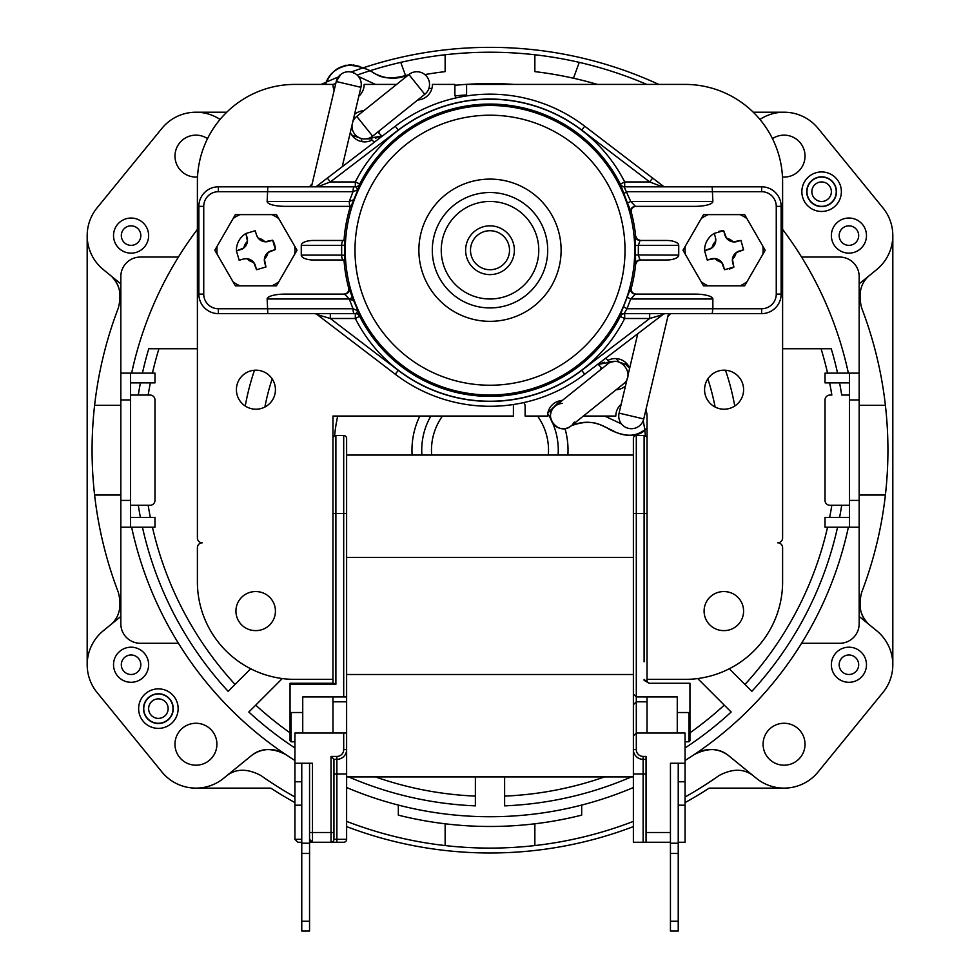 <?xml version="1.0" encoding="UTF-8"?>
<svg xmlns="http://www.w3.org/2000/svg" width="980" height="980" viewBox="0 0 980 980"><rect width="100%" height="100%" fill="white"/><g stroke="black" fill="none" stroke-linecap="round" stroke-linejoin="round"><path stroke-width="1.47" d="M839.174 235.592A9.751 9.751 0 0 1 848.925 225.841A9.751 9.751 0 0 1 858.676 235.592A9.751 9.751 0 0 1 848.925 245.343A9.751 9.751 0 0 1 839.174 235.592M121.471 237.246A9.751 9.751 0 0 1 130.242 225.878A9.751 9.751 0 0 1 140.826 235.592A9.751 9.751 0 0 1 131.908 245.319A9.751 9.751 0 0 1 121.471 237.246M839.174 664.746A9.751 9.751 0 0 1 848.925 654.983A9.751 9.751 0 0 1 858.676 664.746A9.751 9.751 0 0 1 848.925 674.497A9.751 9.751 0 0 1 839.174 664.746M121.324 664.746A9.751 9.751 0 0 1 131.075 654.983A9.751 9.751 0 0 1 140.826 664.746A9.751 9.751 0 0 1 131.075 674.497A9.751 9.751 0 0 1 121.324 664.746M719.149 775.499A397.941 397.941 0 0 1 685.069 797.01A397.941 397.941 0 0 0 719.149 775.499C733.15 768.112 744.935 768.528 754.502 776.76M534.86 823.8L534.86 845.569A397.941 397.941 0 0 0 633.374 821.375A397.941 397.941 0 0 1 346.626 821.375A397.941 397.941 0 0 0 445.141 845.569L445.141 823.8M260.852 775.499A397.941 397.941 0 0 0 294.931 797.01A397.941 397.941 0 0 1 260.852 775.499C246.85 768.112 235.065 768.528 225.498 776.76M195.939 788.128L270.811 788.128A402.817 402.817 0 0 0 294.931 802.596M346.626 826.606A402.817 402.817 0 0 0 633.374 826.606M685.069 802.596A402.817 402.817 0 0 0 709.189 788.128L784.061 788.128M870.436 274.694C860.857 282.069 857.917 293.106 861.604 307.83A397.941 397.941 0 0 1 861.604 592.508C857.917 607.233 860.857 618.27 870.436 625.644M867.41 622.79A29.265 29.265 0 0 1 861.2 612.292M892.817 664.746L892.817 235.592M87.183 235.592L87.183 664.746M109.564 625.644C119.144 618.27 122.084 607.233 118.396 592.508A397.941 397.941 0 0 1 94.607 495.035L120.834 495.035M120.834 405.304L94.607 405.304A397.941 397.941 0 0 1 118.396 307.83C122.084 293.106 119.144 282.069 109.564 274.694M112.59 277.548A29.265 29.265 0 0 1 118.801 288.046M836.246 191.7A14.627 14.627 0 0 0 814.294 179.034A14.627 14.627 0 0 0 814.294 204.379A14.627 14.627 0 0 0 836.246 191.7M173.019 708.638A14.627 14.627 0 0 0 151.067 695.959A14.627 14.627 0 0 0 151.067 721.305A14.627 14.627 0 0 0 173.019 708.638M784.061 112.21L753.253 112.21M658.78 84.415A402.817 402.817 0 0 0 351.22 72.018M338.284 77.016A402.817 402.817 0 0 0 321.22 84.415M226.748 112.21L195.939 112.21M357.137 75.068A397.941 397.941 0 0 1 579.254 62.365L573.471 78.229M309.558 921.249L301.767 921.249L301.767 931L309.558 931L309.558 839.333A2.928 2.928 0 0 0 312.485 842.249L309.558 842.249M301.767 921.249L301.767 853.458L309.558 853.458M301.767 853.458L301.767 843.217L309.558 843.217M309.558 763.249L309.558 839.333L309.558 832.498L312.485 832.498L312.485 763.249L294.931 763.249L294.931 733.016L343.698 733.016L343.698 749.602L346.626 749.602L346.626 839.333A2.928 2.928 0 0 1 343.698 842.249L336.875 842.249L343.698 842.249M301.767 843.217L301.767 763.249M346.626 696.927L346.626 438.464A2.928 2.928 0 0 0 343.698 435.537L335.895 435.537L335.895 684.248L333.715 683.268L290.055 683.268L290.055 712.534L302.734 712.534L302.734 696.927L346.626 696.927L346.626 733.016L343.698 733.016M346.626 776.907L633.374 776.907L633.374 842.249L633.374 749.602A9.751 9.751 0 0 0 643.125 759.353L646.053 759.353M633.374 711.26L633.374 749.602L633.374 693.999L636.302 696.927L633.374 693.999L633.374 513.569L636.302 513.569L636.302 435.537A2.928 2.928 0 0 0 633.374 438.464L633.374 513.569L633.374 438.464A2.928 2.928 0 0 1 636.302 435.537L644.105 435.537A2.928 2.928 0 0 1 647.033 438.464L647.033 680.353L644.105 680.353L649.177 683.268L689.945 683.268L689.945 712.534L677.266 712.534L677.266 696.927L636.302 696.927L636.302 513.569L644.105 513.569L644.105 661.819M633.374 557.461L346.626 557.461L346.626 455.051L633.374 455.051M346.626 839.333L333.947 839.333L333.947 759.353L336.875 759.353A9.751 9.751 0 0 0 346.626 749.602L346.626 733.016M346.626 438.464L346.626 455.051M678.234 921.249L670.442 921.249L670.442 931L678.234 931L678.234 763.249M670.442 921.249L670.442 853.458L678.234 853.458M670.442 853.458L670.442 843.217L678.234 843.217M670.442 843.217L670.442 763.249L685.069 763.249L685.069 781.783L678.234 781.783M688.965 712.534L688.965 741.799L689.945 740.819L688.965 741.799L685.069 741.799M294.931 741.799L291.036 741.799L291.036 712.534M333.947 839.333A2.928 2.928 0 0 1 331.02 842.249L336.875 842.249L336.875 773.98L333.947 773.98M301.767 842.249L297.859 842.249L301.767 842.249L297.859 842.249L294.931 839.333L294.931 763.249M333.947 832.498L331.02 832.498L331.02 842.249L312.485 842.249L309.558 839.333M333.947 759.353L331.02 756.425L336.875 756.425L336.875 773.98L346.626 773.98M685.069 763.249L685.069 733.016L636.302 733.016L633.374 735.943L636.302 733.016L636.302 701.803L633.374 704.73L636.302 701.803L647.033 701.803L647.033 733.016M647.033 696.927L647.033 701.803M649.961 683.268A2.928 2.928 0 0 1 647.033 680.353M332.967 542.822L332.967 438.464A2.928 2.928 0 0 1 335.895 435.537A2.928 2.928 0 0 0 332.967 438.464L332.967 683.268L332.967 679.373L294.931 679.373A97.535 97.535 0 0 1 197.397 581.838L197.397 547.698A4.876 4.876 0 0 1 202.272 542.822A4.876 4.876 0 0 1 197.397 537.947L197.397 181.949A97.535 97.535 0 0 1 294.931 84.415L332.575 84.415M332.967 664.746L332.967 561.356M297.859 842.249L294.931 839.333L301.767 839.333M294.931 805.192L301.767 805.192M689.945 740.819L689.945 712.534M677.266 733.016L677.266 712.534M290.055 712.534L290.055 740.819L291.036 741.799L290.055 740.819L290.055 712.534M302.734 733.016L302.734 712.534M633.374 842.249L643.125 842.249L643.125 773.98L633.374 773.98M646.053 773.98L643.125 773.98L643.125 759.353A9.751 9.751 0 0 1 633.374 749.602L636.302 749.602L636.302 733.016M670.442 842.249L643.125 842.249M685.069 781.783L685.069 842.249L678.234 842.249M346.626 701.803L332.967 701.803L332.967 733.016M332.967 696.927L332.967 701.803M294.931 781.783L301.767 781.783M643.125 759.353L643.125 756.425L646.053 756.425L646.053 842.249M685.069 805.192L678.234 805.192M723.84 630.606A19.502 19.502 0 0 1 704.093 611.104A19.502 19.502 0 0 1 723.84 591.589A19.502 19.502 0 0 1 743.587 611.104A19.502 19.502 0 0 1 723.84 630.606M255.682 630.606A19.502 19.502 0 0 1 235.935 611.104A19.502 19.502 0 0 1 255.682 591.589A19.502 19.502 0 0 1 275.429 611.104A19.502 19.502 0 0 1 255.682 630.606M466.309 95.979A5.856 5.856 0 0 0 466.59 94.178L466.59 84.415L685.069 84.415A97.535 97.535 0 0 1 782.604 181.949L782.604 537.947A4.876 4.876 0 0 1 777.728 542.822A4.876 4.876 0 0 1 782.604 547.698L782.604 581.838A97.535 97.535 0 0 1 685.069 679.373L647.033 679.373M456.202 97.878A5.856 5.856 0 0 1 454.892 94.178L454.892 84.415L432.45 84.415A15.607 15.607 0 0 1 417.688 99.997M358.839 96.175A15.607 15.607 0 0 0 364.18 84.415L396.594 84.415M334.156 90.368A15.607 15.607 0 0 1 332.967 84.415M236.413 389.697A19.502 19.502 0 0 1 265.678 372.804A19.502 19.502 0 0 1 265.678 406.59A19.502 19.502 0 0 1 236.413 389.697M704.571 389.697A19.502 19.502 0 0 1 733.836 372.804A19.502 19.502 0 0 1 733.836 406.59A19.502 19.502 0 0 1 704.571 389.697M600.274 369.974A15.607 15.607 0 0 1 601.206 367.488L597.959 364.131M309.582 186.825A15.607 15.607 0 0 1 312.118 184.007M374.238 142.284L372.069 140.03A15.607 15.607 0 0 1 350.326 132.349M354.54 114.427A15.607 15.607 0 0 1 363.849 110.691M379.726 130.475A15.607 15.607 0 0 1 378.795 132.962L382.041 136.318M670.418 313.625A15.607 15.607 0 0 1 667.882 316.454M605.763 358.166L607.931 360.42A15.607 15.607 0 0 1 629.675 368.1M625.461 386.022A15.607 15.607 0 0 1 616.151 389.758M640.467 259.982L637.196 261.243L635.616 264.38A146.302 146.302 0 0 1 630.704 290.325A146.302 146.302 0 0 0 631.341 287.985C630.924 291.55 632.492 293.596 636.057 294.11L694.992 294.11A17.873 4.876 0 0 1 712.864 298.998L712.864 308.749L761.632 308.749L712.864 308.749L712.191 313.625L761.632 313.625A19.502 19.502 0 0 0 781.134 294.11L781.134 206.339A19.502 19.502 0 0 0 761.632 186.825L712.191 186.825L712.864 201.464A17.873 4.876 0 0 1 694.992 206.339L635.444 206.339L630.74 201.464L627.457 203.044L631.341 212.464A146.302 146.302 0 0 0 630.704 210.124A146.302 146.302 0 0 1 631.341 212.464C630.924 208.899 632.492 206.854 636.057 206.339M332.967 438.464L332.967 416.035L513.41 416.035L513.41 406.284A5.856 5.856 0 0 1 513.692 404.471M523.798 402.572A5.856 5.856 0 0 1 525.109 406.284L525.109 416.035L547.551 416.035A15.607 15.607 0 0 1 562.312 400.452M583.406 416.035L615.82 416.035A15.607 15.607 0 0 1 621.161 404.274M645.845 410.081A15.607 15.607 0 0 1 647.033 416.035L647.033 438.464M243.836 247.952L236.425 250.892L240.504 249.692A9.751 9.751 0 0 0 247.45 241.313A12.287 12.287 0 0 0 243.836 247.952M239.181 260.251L243.273 259.039L239.181 260.251L236.425 250.892A19.502 19.502 0 0 1 245.894 233.485L247.107 237.577A9.751 9.751 0 0 1 247.45 241.313L245.894 233.485L255.253 230.729L256.454 234.808L255.253 230.729M267.993 252.497L275.417 249.557L271.338 250.77A9.751 9.751 0 0 0 264.392 259.137A12.287 12.287 0 0 0 267.993 252.497M264.735 262.873A9.751 9.751 0 0 1 264.392 259.137L265.935 266.964L264.735 262.873M253.649 262.309L256.589 269.721L255.376 265.641A9.751 9.751 0 0 0 247.009 258.696A12.287 12.287 0 0 0 253.649 262.309M243.273 259.039A9.751 9.751 0 0 1 247.009 258.696L243.273 259.039M258.193 238.152L256.454 234.808A9.751 9.751 0 0 0 264.833 241.754A12.287 12.287 0 0 0 258.193 238.152M268.569 241.411A9.751 9.751 0 0 1 264.833 241.754L272.661 240.21L268.569 241.411M265.935 266.964L256.589 269.721M272.661 240.21L275.417 249.557A19.502 19.502 0 0 0 272.661 240.21M646.776 84.415A397.941 397.941 0 0 0 534.86 54.77L534.86 71.626A381.183 381.183 0 0 1 597.384 84.415M424.855 74.59A381.183 381.183 0 0 1 445.141 71.626L445.141 54.77A397.941 397.941 0 0 0 400.747 62.365L405.659 75.877M332.967 84.525A397.941 397.941 0 0 1 335.809 83.325M131.626 373.123A366.557 366.557 0 0 1 197.397 229.369M428.762 88.763A366.557 366.557 0 0 1 431.984 88.237M454.892 85.297A366.557 366.557 0 0 1 514.329 84.415M782.604 229.369A366.557 366.557 0 0 1 848.374 373.123M398.321 805.082L398.321 815.139A376.308 376.308 0 0 0 581.679 815.139L581.679 805.082M729.169 756.095C719.822 748.022 708.221 747.483 694.367 754.478A29.265 29.265 0 0 1 729.169 756.095L756.315 778.242A43.892 43.892 0 0 0 818.067 771.983L882.931 692.492A43.892 43.892 0 0 0 876.671 630.74L859.166 616.457M848.374 527.216A366.557 366.557 0 0 1 685.069 760.517M633.374 787.528A366.557 366.557 0 0 1 346.626 787.528M294.931 760.517A366.557 366.557 0 0 1 131.626 527.216M130.585 395.063L150.099 395.063A4.876 4.876 0 0 1 154.975 399.938L154.975 500.4A4.876 4.876 0 0 1 150.099 505.276L130.585 505.276M150.357 517.465A346.246 346.246 0 0 1 148.164 505.276L138.29 505.276A355.997 355.997 0 0 0 140.422 517.465M140.422 382.874A355.997 355.997 0 0 0 138.29 395.063L148.164 395.063A346.246 346.246 0 0 1 150.357 382.874M130.585 517.465L154.975 517.465L154.975 527.216L130.585 527.216L130.585 373.123L154.975 373.123L154.975 382.874L130.585 382.874M235.041 684.432A346.246 346.246 0 0 1 152.439 527.216M245.245 406.026A248.712 248.712 0 0 1 254.482 370.244M152.439 373.123A346.246 346.246 0 0 1 158.944 348.733M178.434 643.284L140.348 643.284A19.502 19.502 0 0 1 120.834 623.782L120.834 276.556A19.502 19.502 0 0 1 140.348 257.054L178.434 257.054M142.443 373.123A355.997 355.997 0 0 1 148.764 348.733L197.397 348.733M360.959 138.388L362.147 141.671M455.149 95.881A355.997 355.997 0 0 1 466.541 94.95M837.557 373.123A355.997 355.997 0 0 0 831.236 348.733L782.604 348.733M120.834 373.123L130.585 373.123M120.834 399.938L130.585 399.938M120.834 500.4L130.585 500.4M120.834 527.216L130.585 527.216M118.396 307.83A397.941 397.941 0 0 0 118.396 592.508M250.709 668.764L228.144 691.341A355.997 355.997 0 0 1 142.443 527.216M837.557 527.216A355.997 355.997 0 0 1 751.856 691.341L729.292 668.764M697.699 678.552L731.166 712.031A355.997 355.997 0 0 1 685.069 747.961M631.341 776.907A355.997 355.997 0 0 1 504.627 805.866L504.627 776.907M475.374 776.907L475.374 805.866A355.997 355.997 0 0 1 348.66 776.907M294.931 747.961A355.997 355.997 0 0 1 248.834 712.031L282.301 678.552M120.834 616.457L103.329 630.74A43.892 43.892 0 0 0 97.069 692.492L161.933 771.983A43.892 43.892 0 0 0 223.685 778.242L250.831 756.095A29.265 29.265 0 0 1 285.633 754.478C271.779 747.483 260.178 748.022 250.831 756.095M173.693 696.143A19.747 19.747 0 0 0 139.919 701.619A19.747 19.747 0 0 0 161.553 728.128A19.747 19.747 0 0 0 173.693 696.143M216.911 744.236A20.972 20.972 0 0 1 195.939 765.196A20.972 20.972 0 0 1 174.967 744.236A20.972 20.972 0 0 1 195.939 723.264A20.972 20.972 0 0 1 216.911 744.236M148.629 664.746A17.554 17.554 0 0 1 122.304 679.948A17.554 17.554 0 0 1 122.304 649.544A17.554 17.554 0 0 1 148.629 664.746M849.415 505.276L829.901 505.276A4.876 4.876 0 0 1 825.025 500.4L825.025 399.938A4.876 4.876 0 0 1 829.901 395.063L831.836 395.063A346.246 346.246 0 0 0 829.644 382.874M839.578 382.874A355.997 355.997 0 0 1 841.71 395.063L849.415 395.063M829.644 517.465A346.246 346.246 0 0 0 831.836 505.276L841.71 505.276A355.997 355.997 0 0 1 839.578 517.465M849.415 382.874L825.025 382.874L825.025 373.123L849.415 373.123L849.415 527.216L825.025 527.216L825.025 517.465L849.415 517.465M821.056 348.733A346.246 346.246 0 0 1 827.561 373.123M725.519 370.244A248.712 248.712 0 0 1 734.755 406.026M827.561 527.216A346.246 346.246 0 0 1 744.959 684.432M801.567 643.284L839.652 643.284A19.502 19.502 0 0 0 859.166 623.782L859.166 276.556A19.502 19.502 0 0 0 839.652 257.054L801.567 257.054M859.166 373.123L849.415 373.123M859.166 399.938L849.415 399.938M859.166 500.4L849.415 500.4M859.166 527.216L849.415 527.216M861.604 592.508A397.941 397.941 0 0 0 885.393 495.035L859.166 495.035M861.604 307.83A397.941 397.941 0 0 1 885.393 405.304L859.166 405.304M859.166 283.882L876.671 269.598A43.892 43.892 0 0 0 882.931 207.846L818.067 128.356A43.892 43.892 0 0 0 759.941 119.438M836.92 179.218A19.747 19.747 0 0 0 803.147 184.693A19.747 19.747 0 0 0 824.78 211.202A19.747 19.747 0 0 0 836.92 179.218M772.461 138.646A20.972 20.972 0 0 1 805.033 156.102A20.972 20.972 0 0 1 782.481 177.013M866.479 235.592A17.554 17.554 0 0 1 840.142 250.794A17.554 17.554 0 0 1 840.142 220.39A17.554 17.554 0 0 1 866.479 235.592M120.834 283.882L103.329 269.598A43.892 43.892 0 0 1 97.069 207.846L161.933 128.356A43.892 43.892 0 0 1 220.059 119.438M148.629 235.592A17.554 17.554 0 0 1 122.304 250.794A17.554 17.554 0 0 1 122.304 220.39A17.554 17.554 0 0 1 148.629 235.592M866.479 664.746A17.554 17.554 0 0 1 840.142 679.948A17.554 17.554 0 0 1 840.142 649.544A17.554 17.554 0 0 1 866.479 664.746M833.135 182.305A14.872 14.872 0 0 1 823.996 206.388A14.872 14.872 0 0 1 807.704 186.433A14.872 14.872 0 0 1 833.135 182.305M169.907 699.23A14.872 14.872 0 0 1 160.769 723.314A14.872 14.872 0 0 1 144.477 703.358A14.872 14.872 0 0 1 169.907 699.23M763.089 744.236A20.972 20.972 0 0 1 784.061 723.264A20.972 20.972 0 0 1 805.033 744.236A20.972 20.972 0 0 1 784.061 765.196A20.972 20.972 0 0 1 763.089 744.236M197.519 177.013A20.972 20.972 0 0 1 186.029 137.629A20.972 20.972 0 0 1 207.54 138.646M707.842 378.893A229.198 229.198 0 0 1 715.106 407.019M264.894 407.019A229.198 229.198 0 0 1 272.158 378.893M337.72 416.035A156.053 156.053 0 0 0 334.609 435.843M645.391 435.843A156.053 156.053 0 0 0 643.235 420.641M618.735 361.963A156.053 156.053 0 0 0 616.371 358.607M558.098 455.051A68.269 68.269 0 0 0 552.769 423.311M550.907 419.305A68.269 68.269 0 0 0 547.722 413.707M430.869 416.035A68.269 68.269 0 0 0 421.902 455.051M547.832 413.021L560.144 400.722M724.269 705.122A346.246 346.246 0 0 1 689.945 732.844M604.574 776.907A346.246 346.246 0 0 1 504.627 796.103M475.374 796.103A346.246 346.246 0 0 1 375.426 776.907M290.055 732.844A346.246 346.246 0 0 1 255.731 705.122M271.877 285.829A39.016 39.016 0 0 0 278.773 281.848M294.735 254.2A39.016 39.016 0 0 0 294.735 246.25M278.773 218.601A39.016 39.016 0 0 0 271.877 214.62M239.965 214.62A39.016 39.016 0 0 0 233.069 218.601M217.107 246.25A39.016 39.016 0 0 0 217.107 254.2M233.069 281.848A39.016 39.016 0 0 0 239.965 285.829M762.893 246.25A39.016 39.016 0 0 1 762.893 254.2M682.974 250.231L703.53 214.62L744.629 214.62L765.184 250.231L744.629 285.829L703.53 285.829L682.974 250.231M276.47 214.62L297.026 250.231L276.47 285.829L235.371 285.829L214.816 250.231L235.371 214.62L276.47 214.62M514.378 250.231A24.378 24.378 0 0 1 466.223 255.609A24.378 24.378 0 0 1 487.293 225.988A24.378 24.378 0 0 1 514.378 250.231M301.276 255.106L301.276 245.343L341.652 245.343L341.652 255.106L301.276 255.106A12.066 4.876 180 0 0 313.331 259.982L343.625 259.982A4.876 1.972 -90 0 1 341.652 255.106L344.556 255.266L344.507 240.468L313.331 240.468L343.698 240.468M344.029 259.982A146.302 146.302 0 0 0 348.66 287.985A146.302 146.302 0 0 1 344.029 259.982A146.302 146.302 0 0 0 348.66 287.985C349.076 291.55 347.508 293.596 343.943 294.11M350.436 206.339A146.302 146.302 0 0 0 344.029 240.468A146.302 146.302 0 0 1 350.436 206.339A146.302 146.302 0 0 0 344.029 240.468M355.912 186.825A4.876 4.876 90 0 0 360.248 184.167L357.945 189.679L355.912 186.825L354.368 186.825A4.876 1.335 90 0 0 353.033 191.7L357.945 189.679L353.731 199.761L349.26 201.464A4.876 1.335 -90 0 0 350.595 206.339L285.009 206.339A17.873 4.876 180 0 1 267.136 201.464L267.81 186.825L218.369 186.825A19.502 19.502 0 0 0 198.867 206.339L198.867 294.11A19.502 19.502 0 0 0 218.369 313.625L267.81 313.625L267.136 298.998A17.873 4.876 180 0 1 285.009 294.11L344.556 294.11L349.26 298.998L353.731 300.689L348.66 287.985M301.276 245.343A12.066 4.876 180 0 1 313.331 240.468M398.248 130.083L395.283 126.2L327.357 178.078L330.321 181.949L398.248 130.083A151.177 151.177 0 0 1 581.753 130.083L584.717 126.2A156.053 156.053 0 0 0 395.283 126.2A156.053 156.053 0 0 1 584.717 126.2L664.097 186.825L652.643 178.078L649.679 181.949L662.443 186.825M327.357 178.078L315.903 186.825M317.557 186.825L330.321 181.949L355.311 181.949L355.311 186.825A4.876 4.876 90 0 0 359.648 184.154A146.13 146.13 0 0 1 620.352 184.154L627.457 203.044M649.679 313.625L649.679 318.5L662.786 314.629L584.717 374.25L581.753 370.366A151.177 151.177 0 0 1 398.248 370.366L330.321 318.5L355.311 318.5A151.006 151.006 0 0 0 624.689 318.5L649.679 318.5L581.753 370.366M314.249 313.625A4.876 4.876 0 0 1 317.214 314.629L395.283 374.25A156.053 156.053 0 0 0 584.717 374.25M317.214 314.629L330.321 318.5L330.321 313.625M712.864 308.749L626.967 308.749L624.101 313.625A4.876 4.876 -90 0 0 619.752 316.283L624.689 318.5L624.689 313.625A4.876 4.876 90 0 0 620.352 316.295A146.13 146.13 0 0 1 359.648 316.295L357.945 310.783L353.033 308.749L218.369 308.749A14.627 14.627 0 0 1 203.742 294.11L203.742 206.339A14.627 14.627 0 0 1 218.369 191.7L353.033 191.7L349.26 201.464L267.136 201.464M267.81 313.625L355.899 313.625L357.957 310.795L353.731 300.689M354.368 186.825L267.81 186.825M353.731 199.761L351.122 206.339M343.625 240.468A4.876 1.972 -90 0 0 341.652 245.343L344.556 245.184M343.625 259.982L344.507 259.982L344.556 255.266M354.368 313.625A4.876 1.335 -90 0 1 353.033 308.749L349.26 298.998L352.543 297.406M678.723 245.343L678.723 255.106A12.066 4.876 0 0 1 666.67 259.982L640.062 259.982L638.348 255.106L638.348 245.343L678.723 245.343A12.066 4.876 0 0 0 666.67 240.468L640.062 240.468A4.876 4.876 90 0 1 635.212 236.07L635.616 264.38M624.101 313.625L712.191 313.625M623.807 306.85L626.967 308.749L630.74 298.998L635.444 294.11A4.876 4.876 90 0 1 630.74 287.973L619.752 316.283M694.992 294.11L635.444 294.11M665.751 313.625A4.876 4.876 0 0 0 662.786 314.629M712.864 298.998L630.74 298.998L627.457 297.406M635.457 245.502L638.348 245.343L640.062 240.468M631.341 212.464A146.302 146.302 0 0 1 635.616 236.07L637.343 239.341L640.467 240.468M678.723 255.106L635.457 254.947M640.062 259.982A4.876 4.876 -90 0 0 635.212 264.38M712.864 201.464L630.74 201.464L624.101 186.825A4.876 4.876 90 0 1 619.752 184.167M712.191 186.825L624.101 186.825M581.753 130.083L649.679 181.949L624.689 181.949L624.689 186.825A4.876 4.876 90 0 1 620.352 184.154L624.689 181.949A151.006 151.006 0 0 0 355.311 181.949L360.248 184.167M761.632 186.825L761.632 191.7L626.967 191.7L623.807 193.599M635.444 206.339A4.876 4.876 -90 0 0 630.74 212.476M355.311 313.625A4.876 4.876 -90 0 1 359.648 316.295L355.311 318.5L355.311 313.625M355.912 313.625A4.876 4.876 -90 0 1 360.248 316.283M344.556 294.11A4.876 4.876 90 0 0 349.26 287.973M218.369 308.749L218.369 313.625A19.502 19.502 0 0 1 198.867 294.11L203.742 294.11M203.742 206.339L198.867 206.339A19.502 19.502 0 0 1 218.369 186.825L218.369 191.7M470.976 254.531A19.502 19.502 0 0 1 495.782 231.599A19.502 19.502 0 0 1 503.242 264.551A19.502 19.502 0 0 1 470.976 254.531M645.134 413.119L646.016 410.51L646.923 414.185M334.866 87.306L333.984 89.94L333.077 86.265M408.917 74.529L424.781 94.313A12.679 12.679 0 0 0 426.741 76.477A12.679 12.679 0 0 0 408.917 74.529L356.757 116.387A12.679 12.679 0 0 0 352.751 122.01L352.102 124.779A12.679 12.679 0 0 0 372.633 136.171L356.757 116.387M340.856 74.358L336.238 81.512L360.922 87.318L352.751 122.01A12.679 12.679 0 0 0 352.739 122.059M352.114 124.73A12.679 12.679 0 0 0 352.102 124.779L342.24 166.722M355.666 73.904L352.016 72.214M360.922 87.318A12.679 12.679 0 0 0 351.477 72.079A12.679 12.679 0 0 0 336.238 81.512L311.456 186.825M351.82 135.093L360.346 138.192L351.808 135.081M375.438 138.192L381.759 136.036L365.859 138.903M371.885 138.78L365.797 138.915M408.648 74.75C397.023 79.846 385.373 79.258 373.674 72.986C368.799 69.347 360.934 66.616 350.093 64.778C336.569 67.35 328.386 73.892 325.532 84.415C332.624 66.579 345.793 61.336 365.062 68.71C376.957 71.92 378.39 83.349 408.648 74.75M344.237 65.623L346.062 65.195M353.229 64.962L359.587 66.456M388.852 77.959L393.335 78.192M555.219 406.149C542.124 415.863 558.772 436.59 571.083 425.92L623.243 384.062C636.326 374.348 619.691 353.609 607.367 364.291L555.219 406.149M622.386 424.928L623.562 425.982M642.549 422.111L643.395 420.212M619.078 413.131A12.679 12.679 0 0 0 628.523 428.37A12.679 12.679 0 0 0 643.762 418.938L619.078 413.131L627.249 378.439M668.544 313.625L643.762 418.938M614.142 361.547L598.241 364.413L604.476 362.282M608.188 361.669L614.203 361.547M619.654 362.257L628.18 365.356M629.626 368.296L625.657 364.327M647.033 416.035L647.033 427.954C635.848 442.605 611.324 431.31 607.257 427.917C601.402 425.847 593.17 417.946 571.352 425.7A12.679 12.679 0 0 1 551.422 420.837A12.679 12.679 0 0 1 562.202 403.393M572.541 424.548L574.28 422.098M571.352 425.7C581.446 421.314 591.381 421.13 601.157 425.161C608.274 427.011 627.861 445.091 647.02 427.954L642.574 431.678M637.38 434.312L633.889 435.267M614.84 431.69L609.241 428.909M607.331 427.954L606.571 427.586M740.035 214.62A39.016 39.016 0 0 1 746.932 218.601M746.932 281.848A39.016 39.016 0 0 1 740.035 285.829M701.227 218.601A39.016 39.016 0 0 1 708.124 214.62M708.124 285.829A39.016 39.016 0 0 1 701.227 281.848M685.265 254.2A39.016 39.016 0 0 1 685.265 246.25M732.428 259.247A9.751 9.751 0 0 1 739.484 250.966L743.587 249.814L736.127 252.656A12.287 12.287 0 0 1 732.428 259.247A9.751 9.751 0 0 0 732.734 262.995L733.885 267.087L732.428 259.247M733.101 241.876A9.751 9.751 0 0 1 724.82 234.82L723.669 230.729L726.511 238.177A12.287 12.287 0 0 1 733.101 241.876A9.751 9.751 0 0 0 736.85 241.57L740.941 240.418L733.101 241.876M715.069 258.573A9.751 9.751 0 0 1 723.35 265.629L724.502 269.733L721.648 262.273A12.287 12.287 0 0 1 715.069 258.573A9.751 9.751 0 0 0 711.321 258.879L707.217 260.031L715.069 258.573M707.217 260.031L704.583 250.647L712.031 247.793A12.287 12.287 0 0 1 715.731 241.203L715.425 237.466A9.751 9.751 0 0 1 708.675 249.496L704.583 250.647A19.502 19.502 0 0 1 714.273 233.363L715.425 237.466L714.273 233.363L723.669 230.729A19.502 19.502 0 0 0 718.806 231.452M740.941 240.418L743.587 249.814M729.365 269.01A19.502 19.502 0 0 0 733.885 267.087L724.502 269.733M831.371 191.7A9.751 9.751 0 0 1 816.732 200.153A9.751 9.751 0 0 1 816.732 183.26A9.751 9.751 0 0 1 831.371 191.7M168.143 708.638A9.751 9.751 0 0 1 153.505 717.078A9.751 9.751 0 0 1 153.505 700.186A9.751 9.751 0 0 1 168.143 708.638M346.626 674.497L633.374 674.497M343.698 749.602A6.823 6.823 0 0 1 336.875 756.425M312.485 842.249L312.485 832.498L331.02 832.498L331.02 756.425M343.698 435.537L343.698 513.569L346.626 513.569M332.967 513.569L343.698 513.569L343.698 696.927M643.125 756.425A6.823 6.823 0 0 1 636.302 749.602M636.302 701.803L636.302 696.927M644.105 435.537L644.105 513.569L647.033 513.569M644.105 679.373L644.105 680.353M335.895 684.248L290.055 684.248M670.442 832.498L646.053 832.498M537.53 416.035A58.518 58.518 0 0 1 548.322 455.051M431.678 455.051A58.518 58.518 0 0 1 442.47 416.035M419.832 416.035A78.033 78.033 0 0 0 412.127 455.051M567.873 455.051A78.033 78.033 0 0 0 564.982 428.579M561.111 250.231A71.111 71.111 0 0 0 454.438 188.638A71.111 71.111 0 0 0 454.438 311.812A71.111 71.111 0 0 0 561.111 250.231M547.71 250.231A57.71 57.71 0 0 0 461.151 200.251A57.71 57.71 0 0 0 461.151 300.199A57.71 57.71 0 0 0 547.71 250.231M538.767 250.231A48.767 48.767 0 0 1 465.623 292.457A48.767 48.767 0 0 1 465.623 207.993A48.767 48.767 0 0 1 538.767 250.231M624.713 259.222A135.007 135.007 0 0 1 414.846 362.38A135.007 135.007 0 0 1 430.441 129.066A135.007 135.007 0 0 1 624.713 259.222M634.428 259.872A144.758 144.758 0 0 0 423.189 121.814A144.758 144.758 0 0 0 410.804 371.396A144.758 144.758 0 0 0 634.428 259.872M761.632 191.7A14.627 14.627 0 0 1 776.258 206.339L776.258 294.11A14.627 14.627 0 0 1 761.632 308.749L761.632 313.625M781.134 206.339L776.258 206.339M781.134 294.11L776.258 294.11M395.283 374.25L398.248 370.366M267.136 298.998L349.26 298.998M375.401 84.415L358.447 76.465L375.401 84.415M621.553 423.985L604.635 416.047M424.781 94.313L372.633 136.171M637.76 333.739L627.898 375.671M627.408 364.327L625.032 364.095"/></g></svg>
